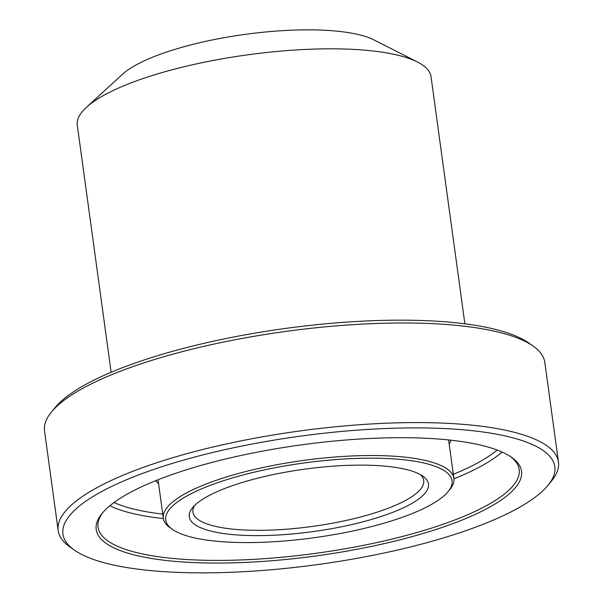 <?xml version="1.0" encoding="UTF-8"?>
<svg xmlns="http://www.w3.org/2000/svg" width="603" height="603" viewBox="0 0 603 603"><rect width="100%" height="100%" fill="white"/><g stroke="black" fill="none" stroke-linecap="round" stroke-linejoin="round"><path stroke-width="0.9" d="M510.394 456.524A212.527 55.461 -7.8 0 1 519.16 469.496A212.527 55.461 -7.8 0 1 408.329 534.906A212.527 55.461 -7.8 0 1 186.116 559.478A212.527 55.461 -7.8 0 1 98.04 527.188A212.527 55.461 -7.8 0 1 102.992 512.331M448.112 491.588L449.883 489.432A146.642 38.268 172.2 0 0 453.886 478.443A146.642 38.268 172.2 0 0 303.407 460.428A146.642 38.268 172.2 0 0 163.315 518.241A146.642 38.268 172.2 0 0 170.129 527.753L172.413 529.359A144.516 37.718 -7.8 0 1 303.761 463.006A144.516 37.718 -7.8 0 1 448.112 491.588A144.516 37.718 -7.8 0 1 225.59 541.946A144.516 37.718 -7.8 0 1 172.413 529.359M406.256 506.43A120.713 31.499 172.2 0 0 422.869 476.166A120.713 31.499 172.2 0 0 304.605 469.164A120.713 31.499 172.2 0 0 192.576 507.711A120.713 31.499 172.2 0 0 259.079 535.615A120.713 31.499 172.2 0 0 406.256 506.43M185.166 562.124A214.653 56.019 172.2 0 0 434.243 530.052A214.653 56.019 172.2 0 0 511.57 457.323A214.653 56.019 172.2 0 0 301.274 444.878A214.653 56.019 172.2 0 0 102.073 513.417A214.653 56.019 172.2 0 0 185.166 562.124M509.12 512.829A248.232 64.777 -7.8 0 1 270.777 569.79A248.232 64.777 -7.8 0 1 74.478 550.162A248.232 64.777 -7.8 0 1 300.09 436.195A248.232 64.777 -7.8 0 1 548.037 485.287A248.232 64.777 -7.8 0 1 509.12 512.829M533.097 346.069L528.522 342.858A248.232 64.777 172.2 0 0 285.332 328.462A248.232 64.777 172.2 0 0 54.963 407.726L51.428 412.053A252.484 65.885 -7.8 0 1 285.739 331.431A252.484 65.885 -7.8 0 1 533.097 346.069A252.484 65.885 -7.8 0 1 544.826 362.441L558.468 462.041A252.484 65.885 172.2 0 0 299.382 431.032A252.484 65.885 172.2 0 0 58.174 530.572A252.484 65.885 172.2 0 0 69.903 546.944L74.478 550.162M464.883 323.819L431.039 76.724A178.526 46.589 172.2 0 0 417.472 62.019A178.526 46.589 172.2 0 0 247.841 54.798A178.526 46.589 172.2 0 0 86.402 107.372A178.526 46.589 172.2 0 0 77.29 125.183L111.14 372.277M420.336 474.591A116.469 30.391 -7.8 0 1 423.713 480.501A116.469 30.391 -7.8 0 1 402.269 502.156A116.469 30.391 -7.8 0 1 275.051 529.909A116.469 30.391 -7.8 0 1 192.93 512.113A116.469 30.391 -7.8 0 1 194.596 505.518M417.472 62.019L373.883 39.873A135.592 35.381 172.2 0 0 245.044 34.394A135.592 35.381 172.2 0 0 122.432 74.32L86.402 107.372M58.174 530.572L44.532 430.972A252.484 65.885 -7.8 0 1 51.428 412.053M548.037 485.287L551.572 480.968A252.484 65.885 172.2 0 0 558.468 462.041M453.931 478.782A212.527 55.461 172.2 0 0 502.058 452.046M109.821 505.774A212.527 55.461 172.2 0 0 163.368 518.58M162.742 514.103A209.128 54.572 -7.8 0 1 114.027 502.503M497.128 450.026A209.128 54.572 -7.8 0 1 453.32 474.305M449.167 443.966A150.049 39.157 172.2 0 0 450.946 440.19M155.86 480.614A150.049 39.157 172.2 0 0 158.589 483.772M453.886 478.443L448.617 439.941M163.315 518.241L158.039 479.747"/></g></svg>
